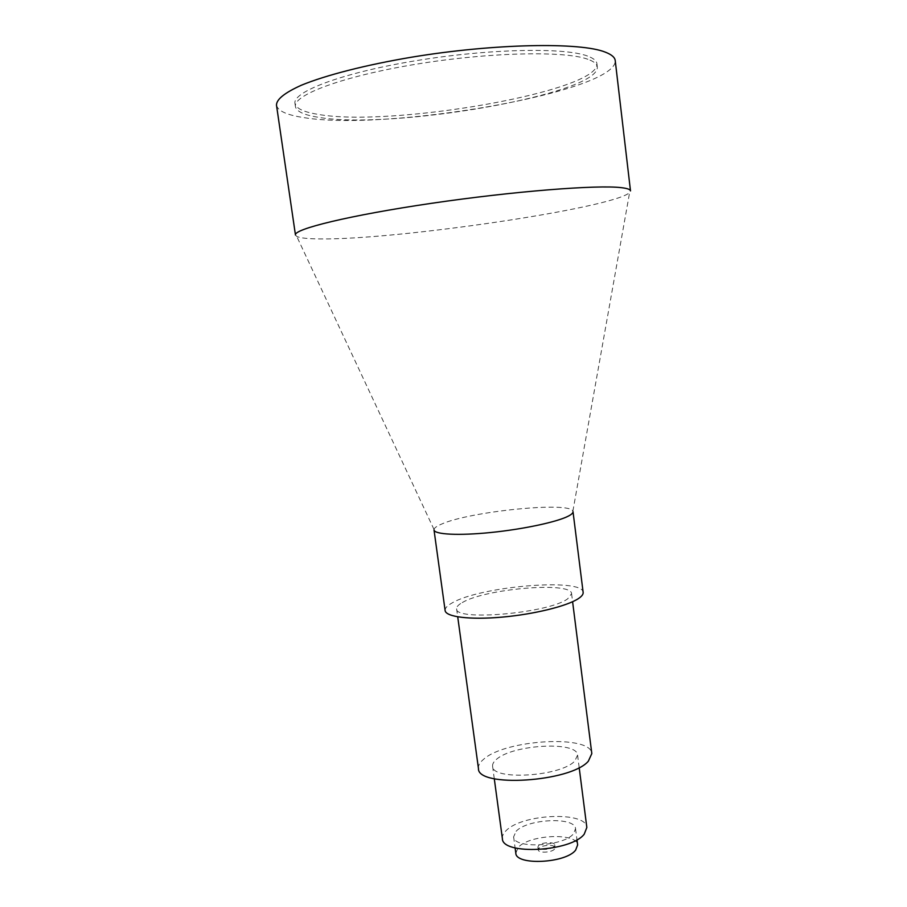 <?xml version="1.0" encoding="UTF-8"?>
<svg xmlns="http://www.w3.org/2000/svg" width="907" height="907" viewBox="0 0 907 907"><rect width="100%" height="100%" fill="white"/><g stroke="black" fill="none" stroke-linecap="round" stroke-linejoin="round"><path stroke-width="0.68" stroke-dasharray="4.54 3.4" d="M587.895 59.284C564.914 50.622 488.635 52.187 415.531 64.306C342.324 76.358 292.723 95.178 295.421 106.629C296.498 111.504 304.106 115.042 318.255 117.264C390.815 130.257 600.185 94.283 597.305 66.88C596.976 63.955 593.836 61.415 587.895 59.284M587.509 56.041C564.494 47.221 488.193 48.683 415.066 60.837C341.848 72.923 292.247 91.913 294.979 103.511C296.056 108.455 303.675 112.06 317.835 114.327C390.452 127.604 599.856 91.528 596.942 63.762C596.602 60.792 593.461 58.218 587.509 56.041M276.488 105.178C277.791 110.869 286.691 114.974 303.176 117.491C385.758 131.844 617.361 91.981 615.229 60.588M295.455 235.004L296.759 236.421C300.104 238.053 308.074 238.881 320.67 238.926C397.311 239.799 612.486 208.293 629.605 192.601L630.501 190.901M434.011 529.937L434.011 529.484C434.317 527.908 436.755 526.139 441.312 524.201C469.202 511.457 570.412 501.197 572.884 511.197L573.009 511.627M445.122 610.558C444.883 608.2 447.208 605.661 452.105 602.951C479.848 586.307 583.122 577.566 583.144 592.384M462.253 602.588C485.007 588.666 571.784 581.308 571.58 593.677L567.714 598.801C548.916 613.211 454.282 621.488 456.618 608.812C456.414 606.885 458.296 604.81 462.253 602.588M478.454 768.501C478.114 765.519 479.826 762.447 483.59 759.295C505.21 739.443 591.16 734.466 591.817 753.581M496.288 759.533C512.16 744.545 577.283 740.758 577.589 755.1L574.823 760.973C561.161 776.528 491.775 780.791 492.592 766.279C492.342 764.102 493.567 761.846 496.288 759.533M502.387 838.578C502.093 836.05 503.26 833.476 505.913 830.857C521.412 813.874 586.239 810.881 586.84 827.467M516.117 831.288C527.284 818.772 575.208 816.538 575.537 828.703L573.53 833.737C563.553 846.628 513.362 849.111 513.623 836.855L516.117 831.288M515.811 853.09L518.282 847.365C529.382 834.519 577.26 832.422 577.634 844.95M554.528 849.111C551.694 852.682 538.259 853.294 538.259 849.87L538.883 848.362C541.796 844.814 555.073 844.224 555.118 847.648L554.528 849.111M554.166 846.401C551.343 849.961 537.896 850.573 537.896 847.161L538.52 845.664C541.445 842.138 554.721 841.537 554.755 844.95L554.166 846.401M294.979 103.511L295.421 106.629M572.884 511.197L629.605 192.601M571.58 593.677L572.6 601.726M577.589 755.1L579.176 767.56M575.537 828.703L576.965 839.757M537.896 847.161L538.259 849.87M554.755 844.95L555.118 847.648M513.623 836.855L515.108 847.898M492.592 766.279L494.281 778.739M456.618 608.812L457.718 616.851M434.011 529.484L296.759 236.421M596.942 63.762L597.305 66.88"/><path stroke-width="1.36" d="M615.229 60.588C614.878 57.379 611.59 54.579 605.388 52.175C580.661 42.073 494.961 43.4 412.027 57.118C365.725 64.907 325.817 75.19 301.509 85.167C284.764 92.684 276.42 99.351 276.488 105.178L295.455 235.004C293.346 229.176 349.456 215.344 431.641 203.293C513.747 191.218 597.736 184.688 621.374 187.67C627.315 188.361 630.354 189.427 630.501 190.901L615.229 60.588M573.009 511.627C573.156 512.943 571.603 514.439 568.326 516.128C557.091 521.978 523.226 529.235 490.868 532.5C458.477 535.799 434.362 534.484 434.011 529.937L445.122 610.558C445.722 616.919 469.905 620.014 502.115 617.123C534.28 614.288 567.748 605.967 578.689 598.405C581.875 596.228 583.36 594.221 583.144 592.384L573.009 511.627M572.6 601.726L591.817 753.581L588.326 761.222C570.65 782.083 477.116 787.911 478.454 768.501L457.718 616.851M579.176 767.56L586.84 827.467L584.21 834.191C570.922 851.877 501.9 855.324 502.387 838.578L494.281 778.739M576.965 839.757L577.634 844.95L575.639 850.131C565.73 863.362 515.607 865.709 515.811 853.09L515.108 847.898"/></g></svg>
